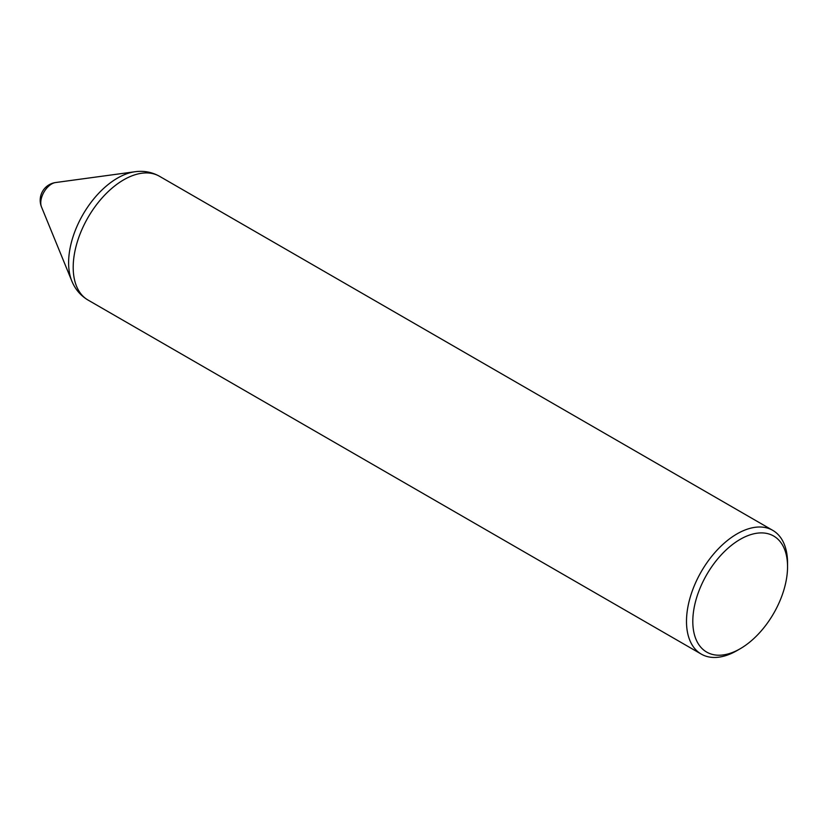 <?xml version="1.0" encoding="UTF-8"?>
<svg xmlns="http://www.w3.org/2000/svg" width="829" height="829" viewBox="0 0 829 829"><rect width="100%" height="100%" fill="white"/><g stroke="black" fill="none" stroke-linecap="round" stroke-linejoin="round"><path stroke-width="1.24" d="M740.183 648.755L737.022 650.578A71.46 41.253 -60 0 1 701.293 654.112A71.46 41.253 -60 0 1 701.293 571.606A71.46 41.253 -60 0 1 772.752 530.353A71.46 41.253 -60 0 1 787.55 563.057L787.55 566.704A66.994 38.673 -60 0 1 740.183 648.755A66.994 38.673 -60 0 1 692.806 621.408A66.994 38.673 -60 0 1 740.183 539.358A66.994 38.673 -60 0 1 787.55 566.704M135.334 171.696A69.139 39.916 -60 0 0 117.5 178.1A69.139 39.916 -60 0 0 71.978 281.425L41.45 206.825A15.399 8.891 -60 0 1 51.657 183.965A15.399 8.891 -60 0 1 55.46 182.567A15.399 8.891 -60 0 1 55.46 182.556L135.334 171.696C143.945 170.587 151.987 172.111 159.458 176.266A71.46 41.253 -60 0 0 123.728 179.81A71.46 41.253 -60 0 0 77.045 242.773A71.46 41.253 -60 0 0 87.998 300.036L701.293 654.112M772.752 530.353L159.458 176.266M71.978 281.425C75.335 289.445 80.672 295.642 87.998 300.036M55.45 182.567A17.865 17.865 0 0 0 41.45 206.825"/></g></svg>
